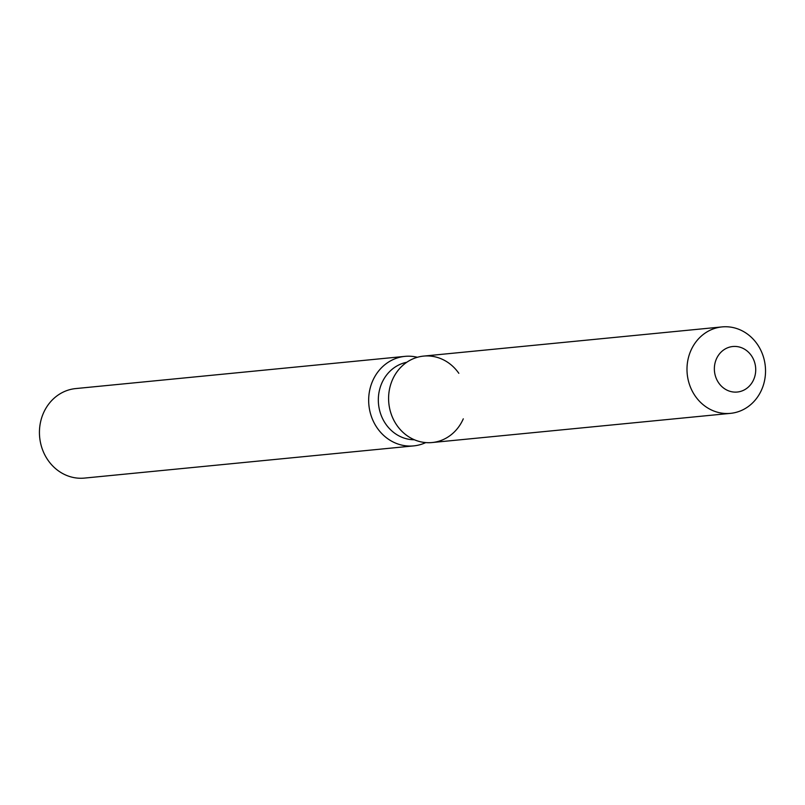 <?xml version="1.0" encoding="UTF-8"?>
<svg xmlns="http://www.w3.org/2000/svg" width="805" height="805" viewBox="0 0 805 805"><rect width="100%" height="100%" fill="white"/><g stroke="black" fill="none" stroke-linecap="round" stroke-linejoin="round"><path stroke-width="1.21" d="M715.232 362.27A22.872 20.658 84.4 0 0 737.269 392.035A22.872 20.658 84.4 0 0 754.849 376.277A22.872 20.658 84.4 0 0 732.812 346.512A22.872 20.658 84.4 0 0 715.232 362.27A22.872 20.658 84.4 0 0 737.269 392.035A22.872 20.658 84.4 0 0 754.849 376.277A22.872 20.658 84.4 0 0 732.812 346.512A22.872 20.658 84.4 0 0 715.232 362.27M458.83 373.309A43.43 39.234 84.4 0 0 420.633 356.524A43.43 39.234 84.4 0 0 390.254 386.018A43.43 39.234 84.4 0 0 413.69 439.47A43.43 39.234 84.4 0 0 463.288 418.831M406.777 362.26A39.083 35.309 84.4 0 0 379.829 388.735A39.083 35.309 84.4 0 0 414.354 439.761M417.393 357.279A44.969 40.622 84.4 0 0 404.945 356.374A44.969 40.622 84.4 0 0 370.381 387.356A44.969 40.622 84.4 0 0 413.7 445.89A44.969 40.622 84.4 0 0 425.744 442.589M404.945 356.374L75.72 388.574A44.969 40.622 84.4 0 0 41.156 419.556A44.969 40.622 84.4 0 0 84.475 478.09L413.7 445.89M722.035 326.911L423.641 356.092A43.43 39.234 84.4 0 0 390.254 386.018A43.43 39.234 84.4 0 0 432.094 442.539L730.497 413.357A43.43 39.234 84.4 0 0 763.875 383.432A43.43 39.234 84.4 0 0 722.035 326.911A43.43 39.234 84.4 0 0 688.647 356.836A43.43 39.234 84.4 0 0 730.497 413.357"/></g></svg>
